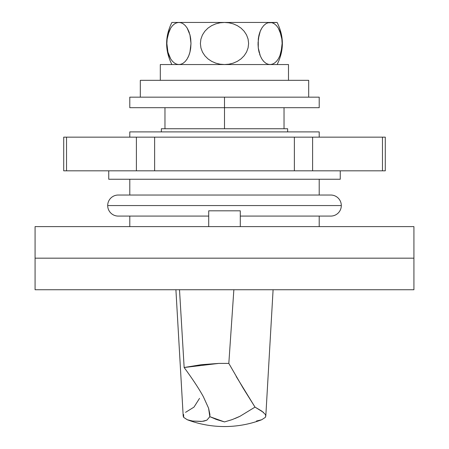 <?xml version="1.0" encoding="UTF-8"?>
<svg xmlns="http://www.w3.org/2000/svg" width="449" height="449" viewBox="0 0 449 449"><rect width="100%" height="100%" fill="white"/><g stroke="black" fill="none" stroke-linecap="round" stroke-linejoin="round"><path stroke-width="0.67" d="M287.641 131.894L287.641 128.734L161.359 128.734L161.359 131.894L161.359 128.734L287.641 128.734L287.641 131.894M175.907 289.745L183.198 416.071L183.669 417.374L187.272 419.742L192.542 421.027L201.057 421.448L203.925 421.128L206.871 420.169L209.835 416.683L209.902 414.405L208.577 408.186L203.425 396.832C199.115 388.924 192.688 379.147 184.146 367.507L201.264 364.7L218.742 363.409L228.822 363.409L233.862 289.745L413.922 289.745L413.922 258.175L35.078 258.175L35.078 289.745L233.862 289.745L228.822 363.409L243.139 388.127L255.01 407.114L261.919 411.189L265.387 414.494L265.802 416.071L265.331 417.374L261.728 419.742A105.234 105.234 0 0 1 187.272 419.742L183.669 417.374L183.613 414.494M185.544 412.35L193.99 407.114L199.536 398.364M228.822 363.409L218.742 363.409L184.146 367.507L179.505 289.745L184.146 367.507C192.716 379.197 199.143 388.969 203.425 396.832L208.577 408.186L209.835 416.683L216.76 419.579L224.5 421.92L232.228 419.585L239.929 416.318L255.01 407.114L236.202 376.47M413.922 258.175L35.078 258.175L413.922 258.175L413.922 289.745L35.078 289.745L35.078 258.175L413.922 258.175L413.922 226.605L35.078 226.605L35.078 258.175L35.078 226.605L413.922 226.605L413.922 258.175M209.835 416.683L217.131 419.714L224.5 421.92L209.835 416.683L206.871 420.169L202.078 421.381L192.542 421.027L187.272 419.742A105.234 105.234 0 0 0 261.728 419.742L256.458 421.027M216.76 419.579L215.049 418.934M231.852 419.72L224.483 421.92M239.165 416.683L234.928 418.547M261.728 419.742L265.331 417.374L265.802 415.757M263.456 412.35L255.01 407.114L239.929 416.318L232.228 419.585L224.5 421.92M164.968 128.734L164.968 107.687L164.968 128.734M224.5 107.687L224.5 128.734L224.5 107.687L319.211 107.687L224.5 107.687L224.5 97.164L224.5 107.687L129.789 107.687L224.5 107.687M284.032 107.687L284.032 128.734L284.032 107.687M240.282 226.605L240.282 210.817L208.718 210.817L208.718 226.605L208.718 210.817L240.282 210.817L240.282 226.605M319.211 226.605L319.211 216.081L319.211 226.605M319.211 195.034L319.211 179.246L319.211 195.034M319.211 137.153L319.211 131.894L129.789 131.894L129.789 137.153L129.789 131.894L319.211 131.894L319.211 137.153M129.789 179.246L129.789 195.034L129.789 179.246M129.789 216.081L129.789 226.605L129.789 216.081M330.79 195.034A10.523 10.523 0 0 1 341.307 205.558A10.523 10.523 0 0 0 330.79 195.034M330.784 195.034L118.21 195.034A10.523 10.523 0 0 0 107.693 205.558A10.523 10.523 0 0 1 118.216 195.034M107.693 205.558L341.307 205.558L107.693 205.558A10.523 10.523 0 0 0 118.216 216.081A10.523 10.523 0 0 1 107.693 205.558M330.79 216.081A10.523 10.523 0 0 0 341.307 205.558A10.523 10.523 0 0 1 330.79 216.081M319.211 97.164L129.789 97.164L319.211 97.164L319.211 107.687M140.312 80.326L140.312 97.164L140.312 80.326L308.688 80.326L140.312 80.326M308.688 97.164L308.688 80.326L308.688 97.164M340.258 170.828L340.258 179.246L108.742 179.246L108.742 170.828L108.742 179.246L340.258 179.246L340.258 170.828M382.469 137.153L382.469 170.828L385.287 170.828L385.287 137.153L63.713 137.153L136.401 137.153L136.401 170.828L63.713 170.828L66.531 170.828L66.531 137.153L66.531 170.828L154.63 170.828L136.401 170.828L136.401 137.153L294.37 137.153L294.37 170.828L154.63 170.828L154.63 137.153L154.63 170.828L312.599 170.828L294.37 170.828L294.37 137.153L382.469 137.153L382.469 170.828L312.599 170.828L312.599 137.153L312.599 170.828L385.287 170.828L385.287 137.153L382.469 137.153M160.304 64.544L288.494 64.544L288.494 80.326L288.494 64.544L160.31 64.544L160.31 80.326M261.829 28.074L263.67 25.621L265.701 23.859L267.857 22.804L277.117 22.45L270.068 22.45L272.274 22.798L274.423 23.853L276.455 25.61L278.29 28.051L281.074 34.859L281.849 39.012L282.124 43.424L281.108 52.005L279.895 55.743L278.329 58.881L276.483 61.356L274.44 63.129L272.285 64.19L270.068 64.544L267.862 64.196L265.701 63.135L263.681 61.384L261.829 58.92L260.268 55.811L258.282 47.942L258.276 39.102L260.252 31.217L261.823 28.091L263.67 25.621L265.701 23.859L267.857 22.804L270.068 22.45L224.5 22.45L228.917 22.804L233.227 23.859L237.285 25.615L240.973 28.074L244.104 31.183L246.529 34.887L248.073 39.029L248.611 43.441L248.101 47.847L246.574 52.011L244.155 55.749L241.006 58.892L237.325 61.361L233.239 63.135L228.934 64.19L224.5 64.544L220.094 64.196L215.784 63.141L211.743 61.395L208.044 58.937L204.924 55.839L202.482 52.129L200.939 47.992L200.389 43.592L200.894 39.17L202.415 35L204.823 31.273L207.971 28.119L211.659 25.644L215.733 23.87L220.055 22.804L224.5 22.45L171.883 22.45C164.89 36.481 164.89 50.513 171.883 64.544M178.932 64.544L181.138 64.196L183.299 63.135L185.325 61.378L183.299 63.135L181.143 64.19L178.932 64.544L176.726 64.196L174.577 63.141L172.545 61.384L170.71 58.942L167.926 52.135L166.876 43.57L167.129 39.17L169.105 31.25L170.671 28.113L172.517 25.638L174.56 23.864L176.715 22.804L178.932 22.45L181.138 22.798L183.299 23.859L185.319 25.61L187.171 28.074L189.949 34.904L190.988 43.497L190.724 39.074L190.988 43.497L189.961 52.062L188.748 55.777L187.177 58.903L185.33 61.373L183.299 63.135L181.143 64.19L178.932 64.544L176.726 64.196L174.577 63.141L172.545 61.384L170.71 58.942L169.133 55.822L167.926 52.135L166.876 43.57L167.129 39.17L167.892 34.988L170.671 28.113L172.517 25.638L174.56 23.864L176.715 22.804L178.932 22.45L171.883 22.45M186.52 59.902L187.115 59.004M187.171 58.92L185.33 61.373M187.828 57.758L188.631 56.063M188.732 55.811L187.177 58.903M189.579 53.431L189.899 52.297M190.331 50.389L190.673 48.29M190.988 43.856L189.961 52.062L188.743 55.794M190.264 36.268L190.011 35.157M274.44 23.864L272.274 22.798L270.068 22.45L178.932 22.45L181.138 22.798L183.299 23.859L185.319 25.61L187.171 28.074L189.961 34.932L190.718 39.052M189.422 33.058L188.844 31.452M188.748 31.217L187.177 28.085M187.486 28.613L187.261 28.22M261.178 29.224L260.369 30.93M260.268 31.183L261.823 28.091M259.421 33.563L259.101 34.696M258.663 36.61L258.327 38.704M258.012 43.132L259.039 34.932L260.252 31.217M258.276 39.102L258.276 47.92L258.012 43.862M258.736 50.726L258.989 51.837M260.252 55.777L261.823 58.909L263.675 61.384L261.829 58.92L260.268 55.811L258.282 47.942M259.578 53.931L260.156 55.541M261.514 58.387L261.739 58.774M262.991 60.581L263.552 61.244M265.701 63.135L263.681 61.384L265.701 63.135L267.857 64.19L265.735 63.157M233.216 63.141L228.934 64.19L224.5 64.544L220.094 64.196L215.784 63.141L211.743 61.395L208.044 58.937L204.924 55.839L202.482 52.129L200.939 47.992L200.389 43.592L200.894 39.17L202.415 35L204.823 31.273L207.971 28.119L211.659 25.644L215.733 23.87L220.055 22.804L224.5 22.45L228.917 22.804L233.227 23.859L237.285 25.615L240.973 28.074L244.104 31.183L246.529 34.887L248.073 39.029L248.611 43.441L248.101 47.847L246.574 52.011L244.155 55.749L241.006 58.892L237.325 61.361L233.048 63.197M190.988 43.132L190.724 47.891M188.844 55.541L189.388 54.026M190.017 51.815L190.208 51.001M190.673 38.704L190.348 36.689M189.888 34.668L189.747 34.141M181.143 22.804L178.932 22.45M276.455 61.384L274.44 63.129L272.285 64.19L270.068 64.544L267.862 64.196M278.307 58.914L276.483 61.356M279.884 55.783L278.329 58.881M279.884 31.211L281.849 39.012L282.124 43.424L281.871 47.824L279.895 55.743M276.483 25.638L278.29 28.051L279.867 31.172M260.156 31.452L259.612 32.968M258.983 35.179L258.792 35.993M258.327 48.29L258.652 50.305M259.112 52.325L259.253 52.853M274.423 23.853L276.455 25.61M273.093 289.745L265.802 416.071M118.216 216.081L208.712 216.081M240.282 216.081L330.784 216.081M129.789 107.687L129.789 97.164M63.713 170.833L63.713 137.158M277.117 22.45C284.11 36.481 284.11 50.513 277.117 64.544"/></g></svg>
